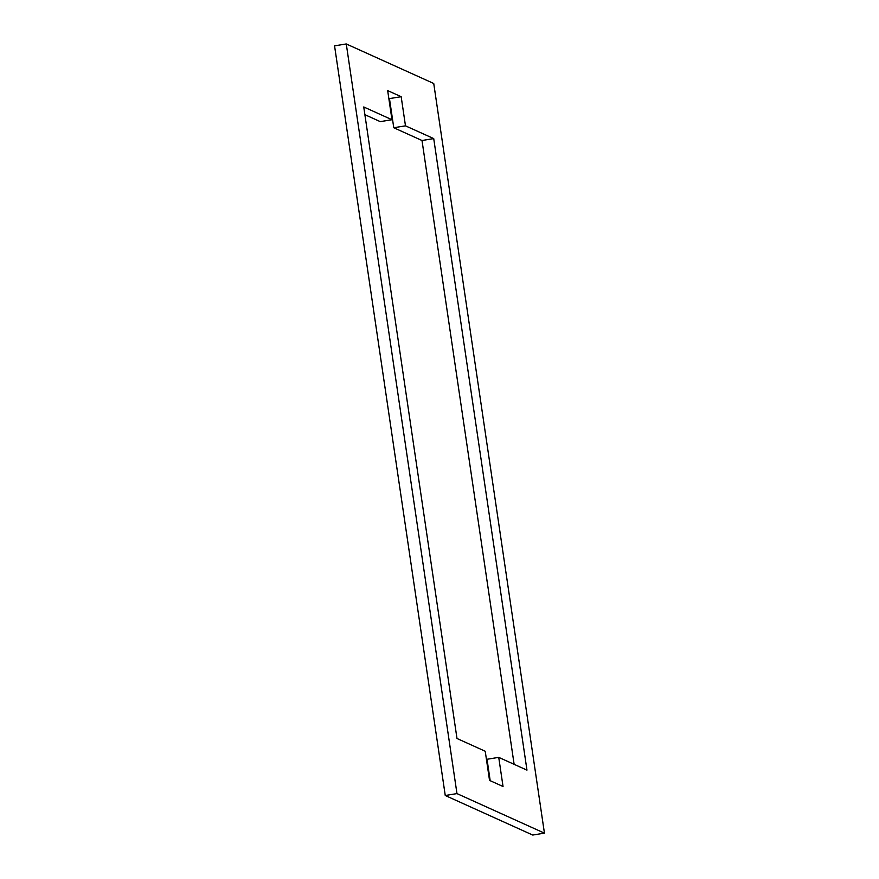 <?xml version="1.0" encoding="UTF-8"?>
<svg xmlns="http://www.w3.org/2000/svg" width="879" height="879" viewBox="0 0 879 879"><rect width="100%" height="100%" fill="white"/><g stroke="black" fill="none" stroke-linecap="round" stroke-linejoin="round"><path stroke-width="1.32" d="M388.815 98.305L389.463 98.602L393.77 127.741L405.483 125.84L401.176 96.701L387.672 90.592L391.968 119.731L363.741 106.963L456.992 738.492L485.23 751.259L489.537 780.398L503.041 786.507L498.734 757.368L487.032 759.269L490.185 780.695M544.442 833.149L532.729 835.05L445.257 795.506L334.558 45.851L346.271 43.95L433.743 83.494L544.442 833.149L456.97 793.594L445.257 795.506M514.127 764.323L422.008 140.508L393.77 127.741M364.873 114.677L380.266 121.632L391.968 119.731M346.271 43.95L456.97 793.594M405.483 125.84L433.721 138.596L422.008 140.508M498.734 757.368L526.971 770.136L433.721 138.596M389.463 98.602L401.176 96.701"/></g></svg>
